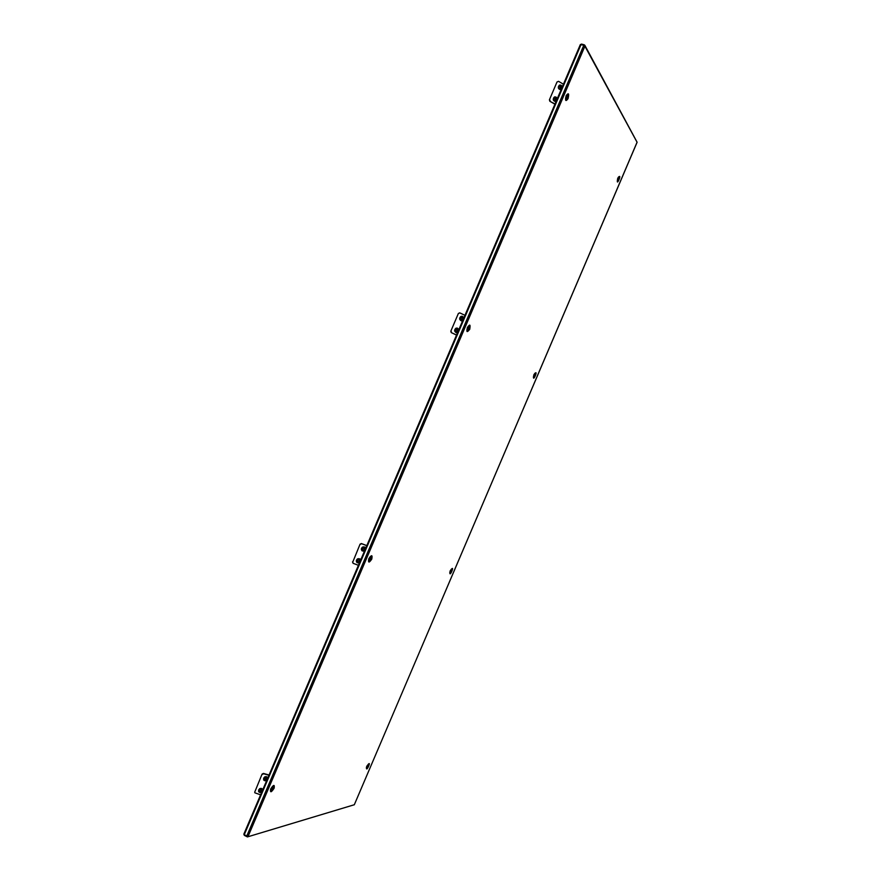 <?xml version="1.0" encoding="UTF-8"?>
<svg xmlns="http://www.w3.org/2000/svg" width="881" height="881" viewBox="0 0 881 881"><rect width="100%" height="100%" fill="white"/><g stroke="black" fill="none" stroke-linecap="round" stroke-linejoin="round"><path stroke-width="1.32" d="M580.601 44.402L581.35 44.468M581.086 44.402L244.213 834.825L243.883 834.054L580.293 44.678L583.85 45.151L584.896 46.197L584.29 44.832L581.515 44.072M244.213 834.825L248.123 836.333L584.896 46.197L637.062 142.237L354.294 804.793L637.117 142.248L584.808 45.25M243.894 834.483L244.455 834.968M247.418 836.917L354.25 804.76L247.418 836.917L244.29 835.342M271.612 789.2L272.835 787.372L272.339 789.178L271.524 789.156M272.218 787.878L272.581 788.803M270.963 790.587L271.689 787.438L273.418 786.37M272.692 789.519L273.506 786.403L271.855 787.537L271.04 790.653L272.692 789.519M272.339 789.178L271.7 788.792M272.868 788.187L272.284 787.845M367.267 766.789L368.236 765.248L367.201 766.745M367.201 765.556L368.665 764.389M368.005 767.087L368.743 764.411L367.542 765.347L366.793 768.034L368.005 767.087M366.727 767.979L366.914 766.085M262.086 774.102L254.719 792.151L262.086 774.102L263.419 773.419L269.046 775.005M261.712 792.217C259.388 792.944 258.375 792.184 258.673 789.916C260.17 787.977 261.558 787.878 262.824 789.596M266.712 780.489C264.399 781.205 263.386 780.434 263.672 778.165C265.17 776.238 266.558 776.139 267.824 777.857M262.274 774.443L263.606 773.76L268.936 775.258M254.851 792.812L260.6 794.816M261.756 790.224L260.941 791.424L259.488 790.631L260.468 789.53L261.547 789.761M261.327 791.204L261.525 790.29M260.941 791.424L261.139 790.852M262.89 789.442L259.708 788.616L258.596 791.678L261.646 792.371M266.756 778.496L265.941 779.685L264.498 778.892L265.478 777.791L266.536 778.011M266.326 779.465L266.525 778.562M265.941 779.685L266.139 779.123M267.89 777.714L264.707 776.866L263.617 779.96L266.646 780.632M450.609 571.527L451.072 570.403M450.158 572.826L450.797 569.875L451.843 569.225M451.215 572.176L451.92 569.247L450.951 569.952L450.235 572.881L451.215 572.176M451.513 570.282L451.039 571.703M534.701 374.623L534.183 376.319L534.635 374.59M533.809 377.178L534.437 373.929L535.263 373.478M534.646 376.716L535.351 373.489L534.591 373.996L533.886 377.222L534.646 376.716M534.954 375.339L534.382 375.119M534.712 375.857L534.161 375.647M618.517 178.27L617.966 180.065L618.429 178.248M617.669 178.656L618.947 177.125M618.319 180.715L619.035 177.136L618.319 180.715M617.669 181.012L617.537 179.052M618.671 179.217L618.066 179.03M369.591 559.347L370.725 557.684L370.207 559.611L369.513 559.314M369.073 560.889L369.734 557.398L371.121 556.66M370.46 560.151L371.209 556.693L369.91 557.486L369.161 560.944L370.46 560.151M370.207 559.611L369.513 559.259L370.152 558.036M370.78 558.29L370.229 558.025M370.703 558.664L369.998 558.323M370.416 559.27L369.712 558.928M468.483 327.468L468.868 328.371L467.91 329.483L468.384 327.424M467.492 330.518L468.108 326.609L469.166 326.113M468.549 330.023L469.265 326.146L468.296 326.675L467.58 330.562L468.549 330.023M468.956 327.974L468.13 328.095L468.868 328.371M468.582 328.976L468.13 328.095M567.1 96.095L567.342 97.328L566.483 98.254L566.979 96.062M566.197 99.443L566.813 95.038L567.573 94.741M566.968 99.146C568.113 97.218 568.355 95.754 567.672 94.752L567.001 95.093C565.844 97.031 565.602 98.496 566.285 99.487L566.968 99.146M567.452 96.888L566.582 97.108L567.342 97.328M567.067 97.923L566.483 97.747M364.613 548.852L363.864 550.096L362.873 550.063L362.62 548.786L363.335 547.971L364.613 548.852L364.139 547.971M364.194 549.832L364.327 549.083M363.809 550.03L363.17 550.008M365.736 548.136L365.053 547.178L362.653 547.035C361.133 548.224 360.957 549.513 362.124 550.878L364.481 551.066M462.811 318.459L462.151 319.737L461.192 319.627L460.873 318.25L461.468 317.402L462.811 318.459L462.261 317.567M462.382 319.44L462.437 318.845M462.062 319.385L461.49 319.594M463.902 317.788L462.162 316.224L460.928 316.422C459.089 318.239 459.265 319.737 461.446 320.904L462.646 320.728M561.318 87.296L560.757 88.563L559.831 88.386L559.953 86.107L561.318 87.296L560.624 86.393M562.386 86.69L559.523 85.061C557.574 87.472 558.025 89.025 560.878 89.719L561.131 89.642M560.184 86.239L560.79 86.36M359.602 560.635L358.842 561.869L357.851 561.836L357.598 560.569L358.314 559.754L359.602 560.635L359.129 559.754M359.173 561.604L359.305 560.845M358.798 561.803L358.149 561.792M360.714 559.909L360.087 558.983L357.631 558.818C356.133 559.986 355.946 561.252 357.058 562.618L359.47 562.838M457.779 330.276L457.118 331.542L456.16 331.443L455.829 330.067L456.446 329.219L457.779 330.276L457.228 329.384M457.338 331.256L457.415 330.65M457.03 331.19L456.435 331.399M458.869 329.604L457.184 328.051L455.884 328.25C454.067 330.034 454.222 331.52 456.347 332.71L457.613 332.544M556.263 99.146L555.702 100.423L554.766 100.247L554.909 97.967L556.263 99.146L555.581 98.254M557.343 98.54L554.468 96.921C552.519 99.311 552.96 100.863 555.79 101.579L556.076 101.491M555.129 98.099L555.735 98.209M360.076 544.15L352.752 562.111L360.076 544.15L361.386 543.544L366.815 545.592M352.51 561.902L353.061 563.234M359.525 562.684C357.268 563.278 356.298 562.408 356.607 560.085C358.093 558.191 359.437 558.18 360.648 560.052M364.547 550.911C362.289 551.495 361.32 550.625 361.628 548.301C363.115 546.407 364.459 546.407 365.67 548.279M360.318 544.348L361.628 543.731L366.782 545.669M358.413 565.294L353.138 563.322L352.752 562.111M458.384 313.438L450.797 331.245L458.384 313.438L459.871 312.909L464.948 315.321M458.693 313.482L459.563 312.865M456.534 335.077L451.27 332.611L456.556 335.011M450.797 331.245L451.27 332.611M457.668 332.39C455.477 332.842 454.541 331.873 454.882 329.494C456.347 327.644 457.646 327.732 458.803 329.747M462.712 320.585C460.51 321.014 459.585 320.045 459.915 317.667C461.38 315.816 462.69 315.916 463.835 317.942M451.579 332.666L451.105 331.3M557.023 81.955L549.414 99.817L557.023 81.955L558.653 81.393L563.444 84.213M554.92 104.2L549.843 101.271L555.03 103.958M549.414 99.817L549.843 101.271M556.142 101.337C554.006 101.634 553.114 100.566 553.466 98.132C554.92 96.326 556.186 96.514 557.277 98.683M561.197 89.488C559.061 89.785 558.169 88.706 558.532 86.261C559.975 84.466 561.241 84.653 562.32 86.834M557.398 81.845L558.356 81.36M550.218 101.172L549.777 99.729M568.047 98.65C569.236 93.419 568.608 92.428 566.175 95.666C564.996 100.897 565.624 101.888 568.047 98.65M469.749 329.252C471.864 316.345 462.437 338.469 469.749 329.252M617.834 178.061C623.308 170.958 615.268 189.8 617.834 178.061M534.26 377.123L533.401 377.189L533.908 374.832C539.745 366.716 531.728 385.515 533.864 374.788L534.976 373.192L535.56 373.819M274.123 788.198C271.183 792.658 270.038 792.922 270.665 789.002C273.606 784.542 274.762 784.266 274.123 788.198M371.771 559.105C369.007 563.157 368.027 563.014 368.842 558.653C371.617 554.601 372.597 554.744 371.771 559.105M366.628 766.569C365.351 775.28 373.324 756.592 366.628 766.569M450.125 570.954C448.418 580.667 456.424 561.935 450.125 570.954M583.85 45.151L246.658 836.311M468.285 330.309L466.919 330.397L467.326 327.644L468.659 325.827L469.617 326.796M566.076 95.952L567.089 94.465L568.047 95.324M566.901 99.212L565.635 99.41L565.624 97.934L567.089 94.465M619.244 177.422L618.66 176.85L617.856 178.171L617.273 181.079L618.088 180.946M371.507 557.376L370.637 556.329L368.897 558.565L368.511 560.723L369.877 560.757M270.797 788.726L270.434 790.422L271.689 790.532M273.727 787.03L273.022 785.984L270.434 790.422M450.609 572.804L449.75 572.815L450.202 570.943L451.568 568.928L452.107 569.589M367.146 767.99L366.331 767.957L366.727 766.503L368.434 764.058L368.897 764.73M580.293 44.678L243.883 834.054M466.919 330.397L468.659 325.827M368.511 560.723L370.637 556.329M272.35 786.524L272.912 786.315M270.577 789.574L270.665 790.169M369.998 556.913L370.571 556.649M368.566 559.864L368.721 560.47M468.064 326.455L468.615 326.146M466.897 329.527L467.095 330.122M565.569 98.551L565.8 99.113"/></g></svg>

